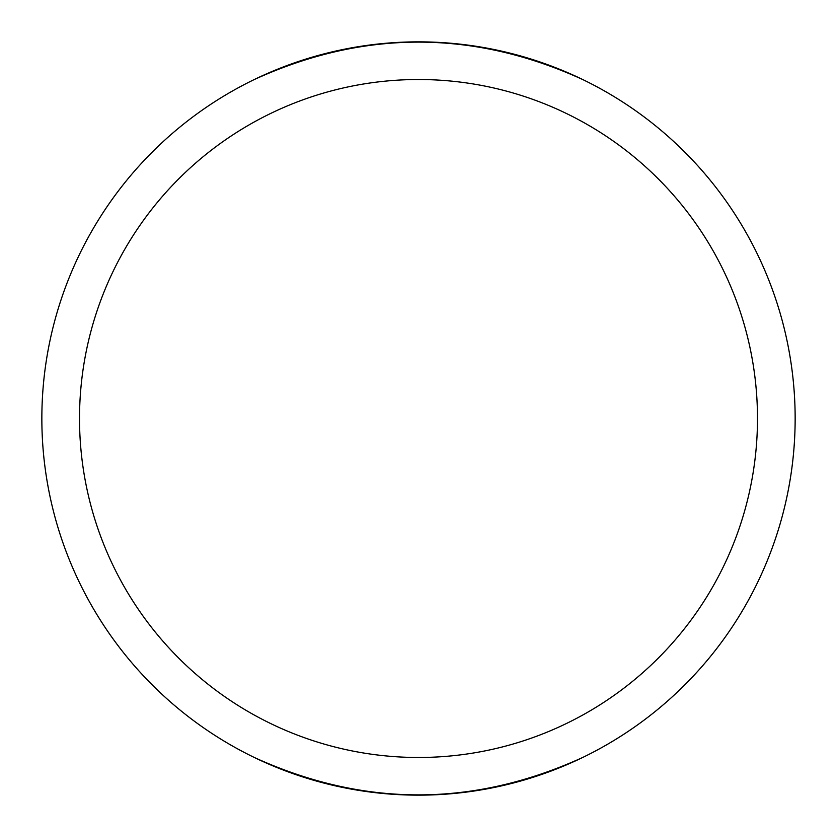<?xml version="1.0" encoding="UTF-8"?>
<svg xmlns="http://www.w3.org/2000/svg" width="837" height="837" viewBox="0 0 837 837"><rect width="100%" height="100%" fill="white"/><g stroke="black" fill="none" stroke-linecap="round" stroke-linejoin="round"><path stroke-width="1.26" d="M41.85 418.5A376.65 376.65 0 0 0 418.5 795.15A376.65 376.65 0 0 0 795.15 418.5A376.65 376.65 0 0 0 418.5 41.85A376.65 376.65 0 0 0 41.85 418.5M582.678 79.515C473.229 29.661 363.771 29.661 254.322 79.515M254.322 757.485C363.771 807.339 473.229 807.339 582.678 757.485M79.515 418.5A338.985 338.985 0 0 0 418.5 757.485A338.985 338.985 0 0 0 757.485 418.5A338.985 338.985 0 0 0 418.5 79.515A338.985 338.985 0 0 0 79.515 418.5"/></g></svg>
